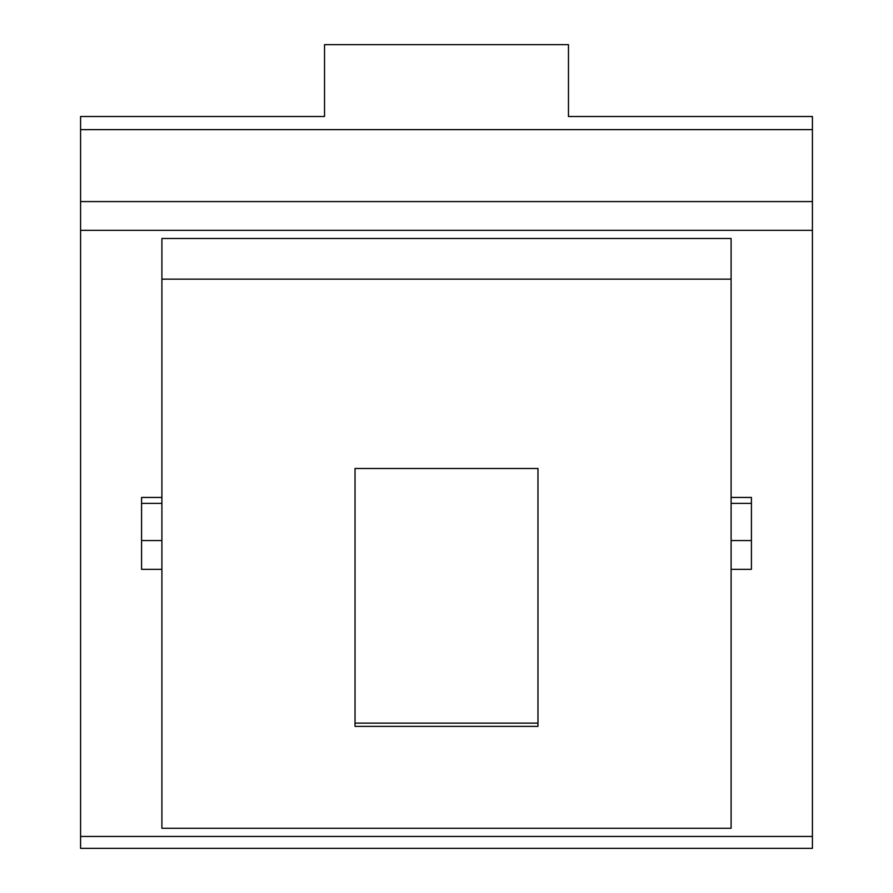 <?xml version="1.0" encoding="UTF-8"?>
<svg xmlns="http://www.w3.org/2000/svg" width="893" height="893" viewBox="0 0 893 893"><rect width="100%" height="100%" fill="white"/><g stroke="black" fill="none" stroke-linecap="round" stroke-linejoin="round"><path stroke-width="1.34" d="M161.901 569.321L141.574 569.321L141.574 497.446L161.901 497.446L161.901 828.269L731.099 828.269L731.099 497.446L751.426 497.446L751.426 569.321L731.099 569.321M161.901 540.566L141.574 540.566L141.574 503.395L161.901 503.395M731.099 540.566L751.426 540.566L751.426 503.395L731.099 503.395M568.473 116.525L609.126 116.525L568.473 116.525L568.473 44.65L324.527 44.65L324.527 116.525L80.582 116.525L80.582 848.35L812.418 848.35L812.418 836.44L80.582 836.44M609.126 116.525L812.418 116.525L812.418 836.44M161.901 497.446L161.901 238.498L731.099 238.498L731.099 497.446M537.977 723.129L355.023 723.129M283.874 116.525L324.527 116.525M355.023 726.377L355.023 468.49L537.977 468.49L537.977 726.377L355.023 726.377M812.418 129.63L80.582 129.63M812.418 230.316L80.582 230.316M731.099 279.152L161.901 279.152M812.418 201.572L80.582 201.572"/></g></svg>
